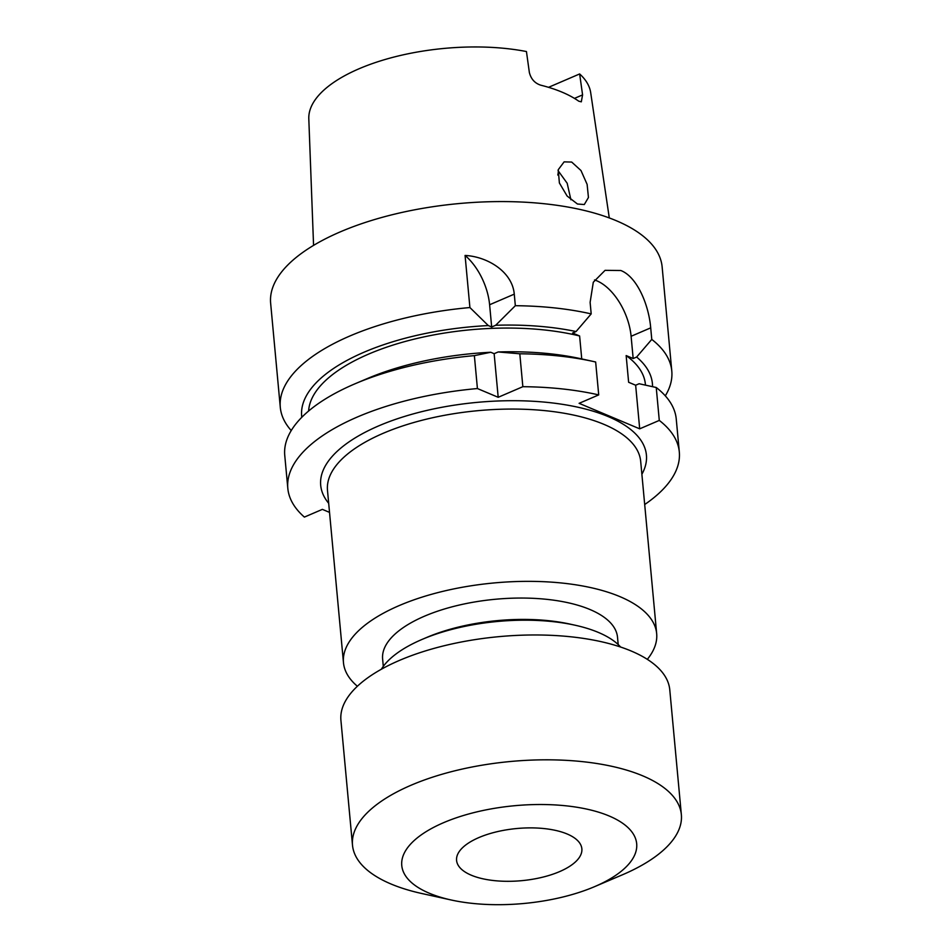 <?xml version="1.0" encoding="UTF-8"?>
<svg xmlns="http://www.w3.org/2000/svg" width="952" height="952" viewBox="0 0 952 952"><rect width="100%" height="100%" fill="white"/><g stroke="black" fill="none" stroke-linecap="round" stroke-linejoin="round"><path stroke-width="1.43" d="M478.832 837.593A62.903 26.192 -5.3 0 1 544.556 828.621A62.903 26.192 -5.3 0 1 581.862 848.791A62.903 26.192 -5.3 0 1 559.609 871.604A62.903 26.192 -5.3 0 1 493.886 880.576A62.903 26.192 -5.3 0 1 456.579 860.418A62.903 26.192 -5.3 0 1 478.832 837.593M609.113 815.971A117.953 49.099 -5.3 0 1 594.369 886.74A117.953 49.099 -5.3 0 1 451.26 900.009A117.953 49.099 -5.3 0 1 429.328 893.238A117.953 49.099 -5.3 0 1 443.489 822.718A117.953 49.099 -5.3 0 1 609.113 815.971M451.26 900.009L421.795 893.511A165.136 68.746 -5.3 0 1 391.082 884.027A165.136 68.746 -5.3 0 1 352.502 845.197A165.136 68.746 -5.3 0 1 457.531 770.156A165.136 68.746 -5.3 0 1 642.778 775.856A165.136 68.746 -5.3 0 1 681.358 814.686A165.136 68.746 -5.3 0 1 622.144 874.924L594.369 886.74M352.502 845.197L340.923 720.355A165.136 68.746 -5.3 0 1 445.952 645.313A165.136 68.746 -5.3 0 1 631.2 651.013A165.136 68.746 -5.3 0 1 669.78 689.843L681.358 814.686M381.359 669.244A125.819 52.372 -5.3 0 1 422.272 639.339A125.819 52.372 -5.3 0 1 574.913 625.178A125.819 52.372 -5.3 0 1 598.32 632.402A125.819 52.372 -5.3 0 1 620.633 647.039M383.299 666.364L382.621 659.034A117.953 49.099 -5.3 0 1 457.638 605.436A117.953 49.099 -5.3 0 1 589.954 609.506A117.953 49.099 -5.3 0 1 617.515 637.245L618.193 644.563M357.381 686.249A157.27 65.474 -5.3 0 1 343.47 662.675A157.27 65.474 -5.3 0 1 443.489 591.204A157.27 65.474 -5.3 0 1 619.919 596.63A157.27 65.474 -5.3 0 1 656.666 633.615A157.27 65.474 -5.3 0 1 647.324 659.343M594.524 279.947A47.183 26.347 -113.3 0 1 596.856 280.816A47.183 26.347 -113.3 0 1 631.105 336.282L633.175 358.535L636.638 357.036L651.775 339.412L650.704 327.857L631.105 336.282M665.305 395.853A196.588 81.836 174.7 0 0 671.791 371.006L662.14 266.905A196.588 81.836 174.7 0 0 616.206 220.674A196.588 81.836 174.7 0 0 395.663 213.891A196.588 81.836 174.7 0 0 270.642 303.224L280.293 407.325A196.588 81.836 174.7 0 1 469.907 307.544L488.305 325.572L491.672 326.988L495.671 325.275A176.12 73.316 174.7 0 1 576.067 331.534L591.192 313.898L590.121 302.355L593.298 282.232L605.067 270.344L620.823 270.511C637.186 276.818 648.812 305.057 650.704 327.857M577.459 204.014L567.118 196.029L559.383 182.963L558.241 169.718L564.12 161.864L571.7 162.066L580.982 170.527L587.122 184.379L588.443 197.504L584.302 204.537L577.459 204.014M313.565 245.378L308.805 118.81A141.586 58.941 174.7 0 1 381.443 60.595A141.586 58.941 174.7 0 1 526.444 51.539L529.36 72.495C531.014 79.004 534.786 83.229 540.7 85.168A143.347 59.678 -5.3 0 1 562.096 92.165A143.347 59.678 -5.3 0 1 578.768 101.198L581.315 101.828L582.576 94.891L579.649 73.947L548.53 87.322M609.292 217.948L590.692 92.665A141.586 58.941 174.7 0 0 579.649 73.947M671.791 371.006A196.588 81.836 174.7 0 0 651.775 339.412M519.804 353.787L522.85 386.69A196.588 81.836 174.7 0 1 598.713 394.901L595.654 361.998A196.588 81.836 174.7 0 0 593.762 361.57A196.588 81.836 174.7 0 0 519.804 353.787L498.158 351.966L494.147 353.692L490.78 352.264L474.37 355.632A196.588 81.836 174.7 0 0 355.251 383.692A196.588 81.836 174.7 0 0 284.755 455.413L287.813 488.317A196.588 81.836 174.7 0 0 304.39 517.091L322.371 509.368L329.523 512.378M498.158 351.966A176.12 73.316 174.7 0 1 578.542 358.226L593.762 361.57M495.671 325.275L515.341 305.699A196.588 81.836 174.7 0 1 591.192 313.898M490.78 352.264A176.12 73.316 174.7 0 0 367.305 378.575L355.251 383.692M644.694 504.524A196.588 81.836 174.7 0 0 679.312 451.998L676.253 419.094A196.588 81.836 174.7 0 0 656.237 387.5L639.125 383.739L635.65 385.227L628.629 382.276L626.154 355.572L633.175 358.535M645.456 385.12L645.385 384.239A169.063 70.377 174.7 0 0 626.154 355.572M488.305 325.572A176.12 73.316 174.7 0 0 301.796 417.297M576.067 331.534L572.592 333.022L579.613 335.973A169.063 70.377 174.7 0 0 404.398 341.697A169.063 70.377 174.7 0 0 308.615 411.026M280.293 407.325A196.588 81.836 174.7 0 0 291.241 430.554M522.85 386.69L498.193 397.293L477.416 388.547A196.588 81.836 174.7 0 0 287.813 488.317M477.416 388.547L474.37 355.632M469.907 307.544L465.076 255.445C487.531 256.623 512.343 271.748 514.27 294.144L515.341 305.699M579.613 335.973L581.743 358.928M652.537 386.679A176.12 73.316 174.7 0 0 636.638 357.036M679.312 451.998A196.588 81.836 174.7 0 0 659.284 420.415L639.696 428.828L579.113 403.327L598.713 394.901M656.237 387.5L659.284 420.415M557.789 175.037A102.221 42.554 174.7 0 0 558.348 170.836M558.05 170.622L567.178 183.248L570.902 199.789M635.65 385.227L639.696 428.828M494.147 353.692L498.193 397.293M465.076 255.445A47.183 26.347 -113.3 0 1 489.614 304.747L491.672 326.988M422.272 639.339L426.901 637.364A117.953 49.099 -5.3 0 1 570.01 624.096L574.913 625.178M656.666 633.615L640.684 461.327A157.27 65.474 174.7 0 0 603.937 424.354A157.27 65.474 174.7 0 0 427.507 418.916A157.27 65.474 174.7 0 0 327.488 490.387L343.47 662.675M328.69 503.31A163.565 68.092 -5.3 0 1 404.207 416.548A163.565 68.092 -5.3 0 1 608.209 416.595A163.565 68.092 -5.3 0 1 641.886 474.251M574.461 98.389L582.576 94.891M514.27 294.144L489.614 304.747"/></g></svg>
